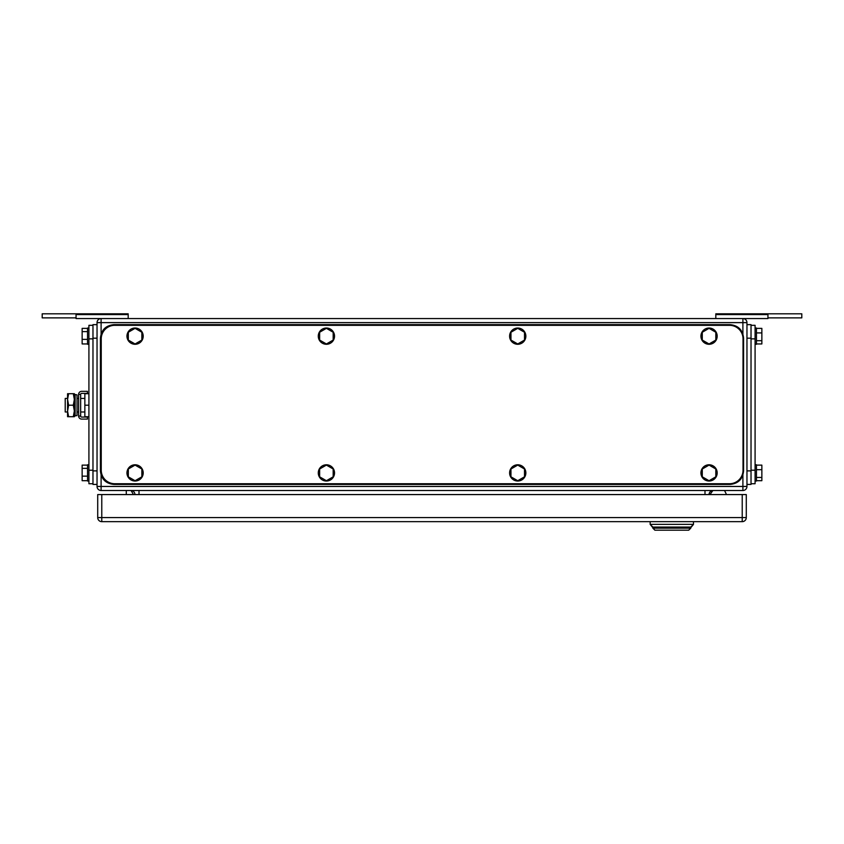 <?xml version="1.0" encoding="UTF-8"?>
<svg xmlns="http://www.w3.org/2000/svg" width="844" height="844" viewBox="0 0 844 844"><rect width="100%" height="100%" fill="white"/><g stroke="black" fill="none" stroke-linecap="round" stroke-linejoin="round"><path stroke-width="1.27" d="M767.945 317.871L801.8 317.871L801.8 313.81L715.817 313.81L715.817 318.557M767.945 313.81L767.945 318.557L742.899 318.557L742.899 333.96M715.817 314.58L767.945 314.58M128.183 314.58L76.055 314.58L76.055 313.81L128.183 313.81L128.183 318.557M76.055 314.58L76.055 318.557L101.101 318.557A4.062 4.062 0 0 0 97.039 322.619L97.039 486.45A4.062 4.062 0 0 0 101.101 490.512L101.101 486.45L97.039 486.45M76.055 317.871L42.2 317.871L42.2 313.81L76.055 313.81M126.283 490.512L126.283 494.573M131.052 490.512L133.489 494.573M724.954 491.292L726.484 494.573L724.954 491.292A1.35 1.35 0 0 0 723.719 490.512M712.441 491.092L709.994 494.573L712.441 491.092A1.35 1.35 0 0 1 713.549 490.512M101.101 318.557A4.062 4.062 0 0 0 97.039 322.619L101.101 322.619L101.101 318.557L742.899 318.557A4.062 4.062 0 0 1 746.961 322.619L746.961 486.45L101.101 486.45L101.101 475.109M746.961 486.45A4.062 4.062 0 0 1 742.899 490.512L101.101 490.512M713.117 490.512A4.062 4.062 0 0 0 709.055 494.573A4.062 4.062 0 0 1 713.117 490.512M130.883 490.512A4.062 4.062 0 0 1 134.945 494.573M654.891 530.19L652.855 528.154L690.772 528.154L688.736 530.19L693.483 524.367L650.154 524.367L654.891 530.19L688.736 530.19M652.855 527.067L690.772 527.067L652.855 527.067L650.154 524.367L650.154 521.655M693.483 521.655L693.483 524.367L690.772 527.067M101.776 521.655L742.224 521.655A4.062 4.062 0 0 0 746.286 517.594L742.224 517.594L742.224 521.655A4.062 4.062 0 0 0 746.286 517.594L746.286 494.573L742.224 494.573L742.224 517.594L101.776 517.594L101.776 521.655A4.062 4.062 0 0 1 97.714 517.594L97.714 494.573L742.224 494.573M92.977 483.739L88.915 483.739L88.915 325.32L92.977 325.32M87.554 480.69L82.142 480.69L82.142 476.143L87.554 476.143M87.554 465.128L82.142 465.128L82.142 476.143M82.142 468.357L87.554 468.357M88.915 464.791L87.554 464.791L87.554 481.038L88.915 481.038M87.554 343.941L82.142 343.941L82.142 339.383L87.554 339.383M87.554 328.379L82.142 328.379L82.142 339.383M82.142 331.608L87.554 331.608M88.915 328.031L87.554 328.031L87.554 344.278L88.915 344.278M92.977 484.424L97.039 484.424L92.977 484.424L92.977 324.645L97.039 324.645M751.023 325.32L755.085 325.32L755.085 483.739L751.023 483.739M756.446 328.379L761.858 328.379L761.858 340.712L756.446 340.712M756.446 343.941L761.858 343.941L761.858 340.712M761.858 332.926L756.446 332.926M755.085 344.278L756.446 344.278L756.446 328.031L755.085 328.031M756.446 465.128L761.858 465.128L761.858 477.461L756.446 477.461M756.446 480.69L761.858 480.69L761.858 477.461M761.858 469.686L756.446 469.686M755.085 481.038L756.446 481.038L756.446 464.791L755.085 464.791M751.023 324.645L746.961 324.645L751.023 324.645L751.023 484.424L746.961 484.424M729.501 483.739L114.773 483.739A13.536 13.536 0 0 1 101.238 470.203L101.238 338.866A13.536 13.536 0 0 1 114.773 325.32L729.501 325.32A13.536 13.536 0 0 1 743.036 338.866L743.036 470.203A13.536 13.536 0 0 1 729.501 483.739M326.406 343.972L333.18 340.069L333.18 332.251L326.406 328.337L319.633 332.251L319.633 340.069L326.406 343.972M334.53 336.155A8.123 8.123 0 0 1 326.406 344.278A8.123 8.123 0 0 1 318.283 336.155A8.123 8.123 0 0 1 326.406 328.031A8.123 8.123 0 0 1 334.53 336.155M135.082 343.972L141.855 340.069L141.855 332.251L135.082 328.337L128.32 332.251L128.32 340.069L135.082 343.972M143.206 336.155A8.123 8.123 0 0 1 135.082 344.278A8.123 8.123 0 0 1 126.959 336.155A8.123 8.123 0 0 1 135.082 328.031A8.123 8.123 0 0 1 143.206 336.155M135.082 480.732L141.855 476.818L141.855 469L135.082 465.097L128.32 469L128.32 476.818L135.082 480.732M143.206 472.914A8.123 8.123 0 0 1 135.082 481.038A8.123 8.123 0 0 1 126.959 472.914A8.123 8.123 0 0 1 135.082 464.791A8.123 8.123 0 0 1 143.206 472.914M326.406 480.732L333.18 476.818L333.18 469L326.406 465.097L319.633 469L319.633 476.818L326.406 480.732M334.53 472.914A8.123 8.123 0 0 1 326.406 481.038A8.123 8.123 0 0 1 318.283 472.914A8.123 8.123 0 0 1 326.406 464.791A8.123 8.123 0 0 1 334.53 472.914M517.731 480.732L524.504 476.818L524.504 469L517.731 465.097L510.958 469L510.958 476.818L517.731 480.732M525.854 472.914A8.123 8.123 0 0 1 517.731 481.038A8.123 8.123 0 0 1 509.607 472.914A8.123 8.123 0 0 1 517.731 464.791A8.123 8.123 0 0 1 525.854 472.914M517.731 343.972L524.504 340.069L524.504 332.251L517.731 328.337L510.958 332.251L510.958 340.069L517.731 343.972M525.854 336.155A8.123 8.123 0 0 1 517.731 344.278A8.123 8.123 0 0 1 509.607 336.155A8.123 8.123 0 0 1 517.731 328.031A8.123 8.123 0 0 1 525.854 336.155M709.055 480.732L715.817 476.818L715.817 469L709.055 465.097L702.282 469L702.282 476.818L709.055 480.732M717.178 472.914A8.123 8.123 0 0 1 709.055 481.038A8.123 8.123 0 0 1 700.931 472.914A8.123 8.123 0 0 1 709.055 464.791A8.123 8.123 0 0 1 717.178 472.914M709.055 343.972L715.817 340.069L715.817 332.251L709.055 328.337L702.282 332.251L702.282 340.069L709.055 343.972M717.178 336.155A8.123 8.123 0 0 1 709.055 344.278A8.123 8.123 0 0 1 700.931 336.155A8.123 8.123 0 0 1 709.055 328.031A8.123 8.123 0 0 1 717.178 336.155M743.575 470.878L743.575 338.191C742.773 329.962 738.257 325.446 730.039 324.645L113.961 324.645C105.743 325.446 101.227 329.962 100.425 338.191L100.425 470.878C101.227 479.107 105.743 483.623 113.961 484.424L730.039 484.424C738.257 483.623 742.773 479.107 743.575 470.878M67.573 398.442L65.22 398.442L65.22 411.977L67.573 411.977M88.915 416.714L84.854 416.714L84.854 393.705L88.915 393.705M88.915 405.215L84.854 405.215M68.596 393.705L67.573 399.455L67.573 393.705L74.346 393.705L74.346 416.714L67.573 416.714L67.573 399.455L68.596 405.215L67.573 411.197L68.596 416.714M68.596 405.215L73.312 405.215L74.346 410.965L73.312 416.714M73.312 393.705L74.346 399.455L73.312 405.215M87.428 419.088L87.428 417.063L81.689 417.063A1.034 1.034 0 0 1 80.655 416.029L78.619 416.029A3.059 3.059 0 0 0 81.689 419.088L87.428 419.088M80.655 394.391A1.034 1.034 0 0 1 81.689 393.367L87.428 393.367L87.428 391.331L81.689 391.331A3.059 3.059 0 0 0 78.619 394.391L80.655 394.391L80.655 416.029M78.619 394.391L78.619 416.029M77.047 414.246L77.047 415.501L75.127 415.902L75.127 394.517L77.047 394.918L77.047 414.246M75.127 394.517L74.483 397.629L74.483 412.79L75.127 415.902M704.993 490.512L704.993 494.573M139.007 494.573L139.007 490.512M101.101 333.96L101.101 322.619L746.961 322.619M742.899 490.512L742.899 475.109M101.776 494.573L101.776 517.594L97.714 517.594M92.977 470.203L88.915 470.203M88.915 338.866L92.977 338.866M97.039 470.878L92.977 470.878M97.039 338.191L92.977 338.191M751.023 470.203L755.085 470.203M751.023 338.866L755.085 338.866M746.961 470.878L751.023 470.878M746.961 338.191L751.023 338.191M77.047 398.442L78.619 398.442M80.655 398.442L84.854 398.442M77.047 411.977L78.619 411.977M80.655 411.977L84.854 411.977"/></g></svg>
